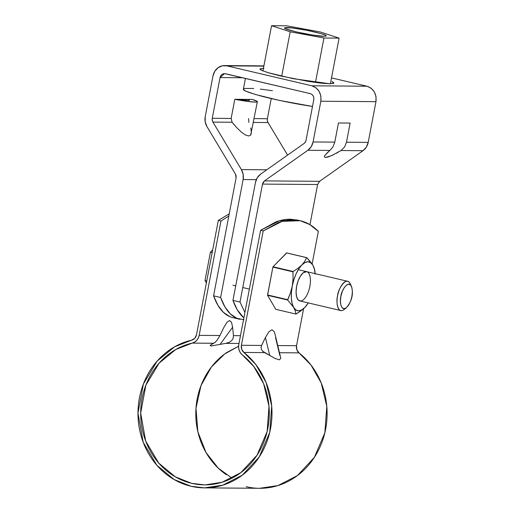 <?xml version="1.0" encoding="UTF-8"?>
<svg xmlns="http://www.w3.org/2000/svg" width="514" height="514" viewBox="0 0 514 514"><rect width="100%" height="100%" fill="white"/><g stroke="black" fill="none" stroke-linecap="round" stroke-linejoin="round"><path stroke-width="0.77" d="M214.794 342.62L216.844 340.557L219.96 335.52L199.149 335.359A10.023 9.001 90.4 0 1 192.146 343.108L213.734 343.262M280.586 357.32L280.734 358.47L279.224 359.845L275.067 358.431L264.62 352.604L243.912 352.443L255.856 364.593L266.085 382.493L271.688 405.931L269.741 432.338L259.242 456.94L242.293 475.167L222.851 485.139L204.405 487.87L191.06 486.27L174.073 479.517L156.802 465.196L143.188 442.22L137.977 413.07L143.406 383.945L157.188 361.046L174.567 346.828L191.606 340.165L194.78 338.263L196.509 334.743L218.321 220.397L196.509 334.743A7.016 6.303 90.4 0 1 191.606 340.165C184.057 341.894 176.989 344.978 170.391 349.411C163.799 353.85 158.061 359.389 153.178 366.032C148.289 372.669 144.543 380.026 141.941 388.096C139.333 396.172 138.009 404.492 137.977 413.07C137.945 421.647 139.204 429.974 141.748 438.063C144.299 446.152 147.993 453.528 152.825 460.191C157.657 466.86 163.356 472.43 169.916 476.902C176.482 481.38 183.524 484.503 191.06 486.27C198.59 488.037 206.172 488.351 213.805 487.208C221.444 486.064 228.685 483.533 235.541 479.607C242.39 475.688 248.461 470.599 253.743 464.354C259.024 458.102 263.219 451.054 266.316 443.196C269.42 435.345 271.257 427.14 271.816 418.589C272.381 410.037 271.643 401.627 269.599 393.364C267.563 385.095 264.337 377.456 259.93 370.433C255.516 363.411 250.183 357.416 243.912 352.443A7.016 6.303 90.4 0 1 241.407 345.279L261.594 345.44L261.067 347.458L261.433 349.436L262.648 351.197L264.62 352.604L243.912 352.443L241.702 349.282L241.407 345.279L261.594 345.44L265.423 337.518L268.938 331.723L271.97 329.744L274.245 331.761L275.003 334.119M205.311 484.869L222.132 482.241L240.79 472.674L257.058 455.179L267.132 431.567L268.995 406.227L263.624 383.733L253.807 366.553L242.345 354.898A10.023 9.001 90.4 0 1 238.766 344.663L238.599 347.554L239.183 350.375L240.468 352.893L242.345 354.898C248.358 359.665 253.486 365.415 257.713 372.155C261.947 378.895 265.038 386.232 266.997 394.161C268.957 402.096 269.664 410.166 269.124 418.37C268.584 426.581 266.824 434.452 263.849 441.989C260.868 449.532 256.846 456.297 251.776 462.292C246.707 468.293 240.886 473.169 234.307 476.934C227.728 480.699 220.776 483.128 213.451 484.227C206.127 485.325 198.847 485.023 191.619 483.327C184.391 481.631 177.626 478.637 171.329 474.338C165.033 470.047 159.565 464.701 154.926 458.302C150.287 451.902 146.747 444.822 144.299 437.061C141.851 429.299 140.65 421.307 140.675 413.076C140.707 404.846 141.973 396.859 144.479 389.111C146.985 381.362 150.576 374.308 155.26 367.934C159.95 361.56 165.457 356.247 171.785 351.987C178.114 347.727 184.905 344.765 192.146 343.108L194.594 342.125L196.682 340.396L198.25 338.077L199.149 335.359L220.962 221.02L228.814 216.028L220.962 221.02L218.321 220.397L229.231 213.843L218.321 220.397L220.962 221.02L199.149 335.359L219.96 335.52L224.014 327.135L219.96 335.52L216.844 340.557L215.205 342.285L210.11 345.44L211.074 346.006L225.697 343.371L238.997 343.474L225.697 343.371L211.074 346.006L210.11 345.44L210.348 345.119M297.947 220.159L290.294 219.215C285.585 219.182 280.734 220.095 275.742 221.958L260.579 230.323L238.766 344.663L260.579 230.323L279.552 220.712L297.645 220.088L300.285 220.705L309.826 224.586L318.333 231.371C314.652 227.593 310.674 224.734 306.408 222.8C302.136 220.859 297.645 219.87 292.935 219.838C288.226 219.799 283.375 220.712 278.382 222.581L263.219 230.94L241.407 345.279L263.219 230.94L260.579 230.323L263.219 230.94L282.192 221.335L300.285 220.705M233.459 335.629L232.611 327.2L231.506 322.246L229.578 320.53L227.002 322.207L224.014 327.135L227.002 322.207L229.578 320.53L231.506 322.246L232.611 327.2L220.133 344.38L232.611 327.2L233.459 335.629L233.138 338.353L231.641 340.673L229.09 342.395L225.697 343.371L229.09 342.395L231.641 340.673L233.138 338.353L233.459 335.629L240.481 335.681L233.459 335.629M277.753 345.562L296.527 345.71L303.594 308.663L296.527 345.71A7.016 6.303 -89.6 0 0 299.026 352.874L296.816 349.706L296.527 345.71L277.753 345.562M312.114 263.984L318.333 231.371L312.114 263.984M226.443 474.769C220.146 470.471 214.679 465.125 210.04 458.732C205.401 452.333 201.861 445.252 199.413 437.491C196.971 429.73 195.763 421.737 195.795 413.507C195.821 405.276 197.093 397.29 199.593 389.541C202.098 381.793 205.69 374.732 210.38 368.365C215.064 361.991 220.57 356.677 226.905 352.418L238.586 346.23L224.759 353.928L211.447 366.951L201.006 385.551L195.988 408.238L197.851 431.786L206.024 452.545L218.277 468.158L232.039 478.168M246.174 486.7C253.704 488.467 261.292 488.782 268.925 487.638C276.558 486.495 283.799 483.963 290.654 480.037C297.51 476.118 303.575 471.03 308.856 464.784C314.138 458.533 318.333 451.478 321.436 443.627C324.54 435.776 326.371 427.571 326.93 419.019C327.495 410.461 326.756 402.057 324.719 393.788C322.676 385.526 319.451 377.88 315.043 370.864C310.636 363.841 305.297 357.84 299.026 352.874L279.481 352.72L299.026 352.874L310.976 365.024L321.199 382.924L326.801 406.362L324.854 432.769L314.362 457.37L297.407 475.598L277.965 485.569L259.519 488.3L205.324 487.876M204.431 484.863L191.619 483.327L175.319 476.844L158.742 463.101L145.68 441.057L140.675 413.076L145.886 385.127L159.115 363.154L175.794 349.501L192.146 343.108L213.702 343.281L211.537 344.316M275.543 337.595L279.854 355.515M274.951 333.907L274.245 331.761L271.97 329.744L268.938 331.723L265.423 337.518L269.741 355.437L275.067 358.431L279.224 359.845L280.734 358.47L280.612 357.429L274.951 333.907M269.741 355.437L265.423 337.518L261.594 345.44L261.067 347.458L261.433 349.436L262.648 351.197L269.741 355.437M212.173 252.631L210.412 252.213L205.015 280.528L206.397 282.899L205.015 280.528L206.769 280.94L205.015 280.528L210.412 252.213L212.173 252.631M212.7 249.875L210.412 252.213L212.7 249.875M345.337 308.387A15.034 6.483 -76.8 0 1 340.891 310.572A15.034 6.483 -76.8 0 1 337.582 295.858A15.034 6.483 -76.8 0 1 347.496 281.242A15.034 6.483 -76.8 0 1 350.773 285.244M340.885 296.379L342.195 291.695L344.149 287.724L346.449 285.084L348.736 284.165L350.664 285.116L351.949 287.789L352.379 291.772L351.904 296.469L350.593 301.153L348.64 305.123L346.346 307.764L344.059 308.683L342.125 307.732L340.846 305.065L340.409 301.075L340.885 296.379C340.917 291.412 348.209 279.211 351.422 286.298C353.69 293.783 352.013 300.928 346.391 307.732C340.84 312.082 339.426 300.722 340.885 296.379M346.391 307.732L344.194 309.473C337.525 314.697 335.835 301.069 337.582 295.858C337.621 289.896 346.365 275.253 350.227 283.76L351.422 286.298M308.233 302.907A25.057 10.8 -76.8 0 1 304.718 307.571L308.246 302.913L304.718 307.571A25.057 10.8 -76.8 0 1 293.693 307.488A25.057 10.8 -76.8 0 1 292.235 286.214A25.057 10.8 -76.8 0 1 301.795 265.025L297.869 268.398L293.141 271.495A28.816 12.42 103.2 0 0 292.98 271.842L293.064 279.025L292.235 286.214L290.384 293.102L287.673 299.688A28.816 12.42 103.2 0 0 287.692 300.035L293.693 307.488L295.248 310.906L295.878 314.041A28.816 12.42 103.2 0 0 296.064 314.048L300.799 310.944L304.718 307.571L301.589 310L298.576 310.816L295.884 309.955L293.693 307.488L292.151 303.575L291.374 298.48L291.399 292.562L292.235 286.214L293.815 279.867L296.045 273.962L298.769 268.899L301.795 265.025L304.918 262.596L307.931 261.78L310.623 262.635L312.82 265.108A25.057 10.8 -76.8 0 1 315.101 273.634L315.031 272.015A28.816 12.42 103.2 0 0 315.005 271.662L314.369 268.526L312.82 265.108L314.356 269.021L315.14 274.116M312.82 265.108L306.819 257.655A28.816 12.42 103.2 0 0 306.64 257.655L304.693 261.408L301.795 265.025A25.057 10.8 -76.8 0 1 312.82 265.108L314.369 268.526L315.031 272.015M307.616 303.954L304.718 307.571L300.799 310.944L295.878 314.041L295.248 310.906L293.693 307.488L287.692 300.035L267.588 295.319L287.692 300.035L290.384 293.102L292.235 286.214L293.064 279.025L292.98 271.842L272.876 267.119L273.037 266.772A28.816 12.42 103.2 0 0 272.876 267.119L267.569 294.965A28.816 12.42 103.2 0 0 267.588 295.319L272.876 267.119L292.98 271.842L293.141 271.495L273.037 266.772L286.716 252.939A28.816 12.42 103.2 0 0 286.536 252.933L273.037 266.772L293.141 271.495L297.869 268.398L301.795 265.025L304.693 261.408L306.64 257.655L286.536 252.933L306.819 257.655L286.716 252.939L306.819 257.655L311.208 262.693M287.673 299.688L267.569 294.965L287.673 299.688M295.878 314.041L275.774 309.325L267.588 295.319L275.774 309.325L295.878 314.041M306.794 271.688L303.318 272.69L300.561 275.857L298.216 280.618L296.642 286.247L296.07 291.881L296.597 296.662L298.133 299.868L300.446 301.011M296.642 286.247A15.034 6.483 -76.8 0 1 303.845 272.311A15.034 6.483 -76.8 0 1 309.871 286.349A15.034 6.483 -76.8 0 1 297.702 299.309A15.034 6.483 -76.8 0 1 296.642 286.247M251.295 133.492L250.678 135.066L248.686 135.985L245.557 135.028L241.548 132.259L236.948 127.89L232.11 122.261L212.931 122.114A5.011 4.497 90.4 0 1 212.276 118.291L231.152 118.438L232.11 122.261L212.931 122.114L241.419 169.601C243.186 172.659 243.758 175.968 243.128 179.54L256.293 179.643L243.128 179.54L220.628 297.49L213.586 295.839L236.087 177.889L236.106 175.904L235.431 174.066L206.943 126.572L205.182 121.799L205.227 116.633L212.995 75.918L214.801 71.24L218.071 67.687L222.311 65.798L226.873 65.856L311.837 85.799L316.026 87.798L319.213 91.434L320.909 96.15L320.845 101.232L313.077 141.954L311.24 146.696L307.886 150.268L264.498 180.889L263.207 182.264L262.5 184.089L239.999 302.039L232.958 300.382L255.458 182.431L257.302 177.69L260.649 174.117L304.037 143.496L305.329 142.121L306.036 140.303L313.803 99.581L313.829 97.628L313.174 95.81L311.953 94.409L310.34 93.644L225.376 73.701L223.622 73.675L221.99 74.401L220.737 75.77L220.043 77.569L212.276 118.291L212.256 120.276L212.931 122.114L241.419 169.601L243.18 174.374L243.128 179.54L220.628 297.49L224.971 306.974L230.42 313.97L236.819 318.282L243.977 319.772M268.045 122.538L287.583 155.112L268.045 122.538L253.408 122.428L268.045 122.538L267.37 120.706L267.389 118.721L271.231 98.579L267.389 118.721A5.011 4.497 -89.6 0 0 268.045 122.538M229.777 316.63L223.378 312.319L217.923 305.322L213.586 295.839L236.087 177.889L235.431 174.066L206.943 126.572A13.03 11.7 90.4 0 1 205.227 116.633L212.995 75.918A13.03 11.7 90.4 0 1 224.38 65.574A13.03 11.7 90.4 0 1 226.873 65.856L263.849 66.139L226.873 65.856L311.837 85.799L366.951 86.223L331.504 77.903L366.951 86.223L371.147 88.228L374.333 91.858L376.023 96.581L375.965 101.663L368.197 142.384L366.353 147.126L363 150.698L319.612 181.32L363 150.698A13.03 11.7 -89.6 0 0 368.197 142.384L346.481 142.211L344.611 146.965L341.026 150.525L363 150.698L341.026 150.525L331.742 155.569L325.529 157.483L324.411 156.969L324.809 155.517L329.866 150.441L307.886 150.268L264.498 180.889L319.612 181.32L264.498 180.889L262.5 184.089L239.999 302.039L244.908 312.454M317.62 184.5L309.955 224.663L317.613 184.513L262.5 184.089L317.613 184.513L319.612 181.32M239.999 302.039L232.958 300.382A98.277 42.366 103.2 0 0 243.874 317.883L237.295 309.865L232.958 300.382L255.458 182.431C256.19 178.891 257.919 176.116 260.649 174.117L304.037 143.496A5.011 4.497 90.4 0 0 306.036 140.303L313.803 99.581C314.086 96.555 312.936 94.576 310.34 93.644L224.483 73.592L220.043 77.569L242.614 77.742L220.043 77.569L212.276 118.291L231.152 118.438L234.802 99.292L252.162 99.427L257.193 101.393L257.071 101.926L255.15 102.1L246.726 101.309L234.802 99.292L252.162 99.427A21.299 1.87 -169.2 0 1 257.321 101.778A21.299 1.87 -169.2 0 1 234.802 99.292L231.152 118.438M333.824 83.107L331.948 81.61C333.496 82.324 334.094 82.87 333.74 83.249L329.93 83.788L321.089 83.152L308.567 81.43L280.381 75.911L269.002 72.956L261.877 70.469C260.328 69.756 259.731 69.21 260.084 68.831L263.894 68.291M333.83 83.082L329.93 83.788L293.314 78.7L267.967 72.647L261.658 70.367L259.994 68.998L263.444 68.291M241.888 99.812L241.978 99.35L241.888 99.812M254.134 118.612L267.389 118.721L254.134 118.612M248.866 122.39L248.513 118.573M241.419 169.601L266.766 169.8L241.419 169.601M250.774 127.999L251.397 132.336M238.824 99.324L248.108 100.442L249.489 100.179L248.14 99.395A13.28 1.163 -169.2 0 1 249.476 100.224A13.28 1.163 -169.2 0 1 238.824 99.324M232.11 122.261L234.622 125.307M236.948 127.89L241.548 132.259L245.557 135.028L248.686 135.985L250.678 135.066L257.36 101.695M240.019 319.322A98.277 42.366 -76.8 0 1 220.628 297.49L213.586 295.839A98.277 42.366 103.2 0 0 232.977 317.665M332.956 146.882L334.794 142.121L313.077 141.954A13.03 11.7 90.4 0 1 307.886 150.268L329.866 150.441L332.956 146.882L334.794 142.121L338.45 122.981L350.13 123.071L346.481 142.211L368.197 142.384L375.965 101.663L320.845 101.232L313.077 141.954L334.794 142.121L338.45 122.981L350.13 123.071L346.481 142.211L344.611 146.965L341.026 150.525L336.214 153.339M311.837 85.799L366.951 86.223C373.697 88.659 376.704 93.805 375.965 101.663L320.845 101.232C321.584 93.375 318.584 88.228 311.837 85.799M333.303 154.836L328.06 156.995L325.529 157.483L324.411 156.969L324.398 156.429M324.411 156.969L324.809 155.517L328.195 151.848M330.386 83.788L339.099 38.113L323.948 37.997L290.185 31.791L271.565 25.7L286.709 25.816L320.479 32.029L339.099 38.113L320.479 32.029L286.709 25.816L271.565 25.7L290.185 31.791L323.948 37.997L339.099 38.113L330.386 83.788M315.467 82.452L323.948 37.997L315.467 82.452M262.937 70.926L271.565 25.7L262.937 70.926M281.711 76.22L290.185 31.791L281.711 76.22M324.038 36.301L311.934 34.958L295.961 31.836L285.476 28.752L284.46 27.82L291.631 27.878L306.826 30.294L321.147 33.654L325.189 35.068L326.204 35.993L324.038 36.301L326.255 35.896C326.358 34.946 320.068 33.114 307.372 30.403C295.768 28.296 288.849 27.332 286.626 27.518L284.409 27.917C284.3 28.868 290.596 30.705 303.292 33.416C314.896 35.524 321.815 36.481 324.038 36.301M245.441 78.411L243.385 89.205C242.454 90.361 249.296 92.893 263.907 96.799C280.856 100.95 297.047 104.162 312.493 106.449L279.577 100.442L255.394 94.486L245.891 91.171L243.758 89.911L243.501 88.986L245.133 88.427L253.736 88.492M272.433 90.695L260.38 89.115M298.281 269.689L347.631 281.274M232.906 285.225L235.72 285.887M242.769 287.538L249.367 289.093M299.72 300.908L340.756 310.546M263.9 65.882L224.547 65.574M239.865 319.284L232.823 317.633"/></g></svg>
